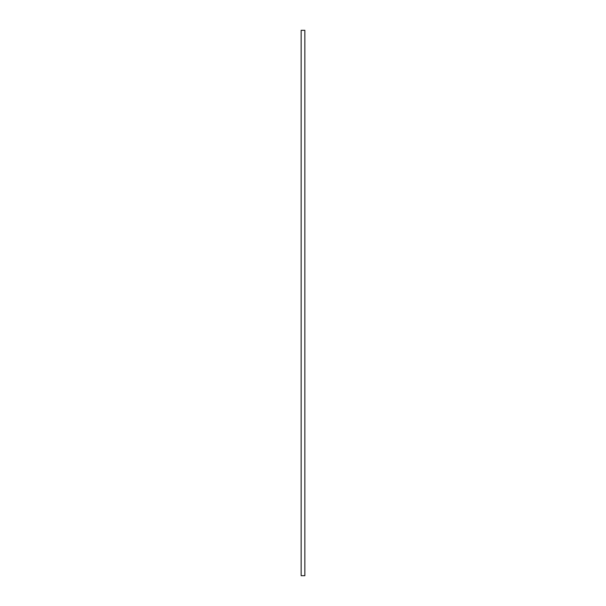 <?xml version="1.0" encoding="UTF-8"?>
<svg xmlns="http://www.w3.org/2000/svg" width="606" height="606" viewBox="0 0 606 606"><rect width="100%" height="100%" fill="white"/><g stroke="black" fill="none" stroke-linecap="round" stroke-linejoin="round"><path stroke-width="0.91" d="M304.848 30.3L301.152 30.3L301.152 575.7L304.848 575.7L304.848 30.3"/></g></svg>
